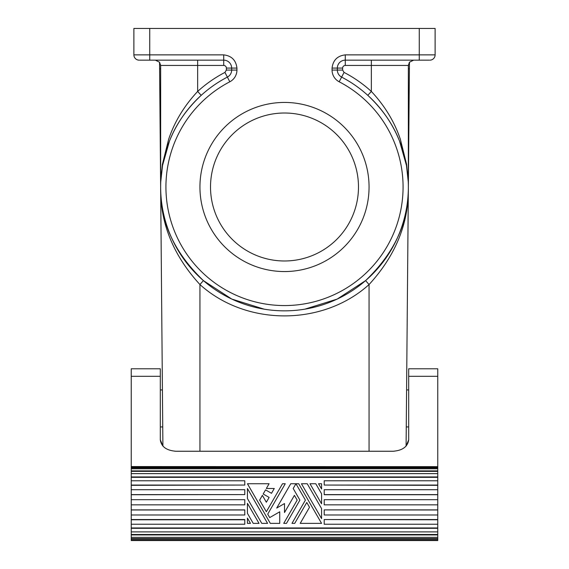 <?xml version="1.0" encoding="UTF-8"?>
<svg xmlns="http://www.w3.org/2000/svg" width="569" height="569" viewBox="0 0 569 569"><rect width="100%" height="100%" fill="white"/><g stroke="black" fill="none" stroke-linecap="round" stroke-linejoin="round"><path stroke-width="0.85" d="M394.033 451.238L199.939 451.238L199.939 284.55L203.403 280.602C174.441 252.785 160.195 221.946 160.65 188.076C160.28 223.389 173.381 255.545 199.939 284.55C246.213 326.336 322.787 326.336 369.061 284.55L365.597 280.602L337.175 299.088L304.813 309.173M174.968 451.238L199.939 451.238M223.724 60.158L223.724 54.873L149.739 54.873L149.739 60.158L223.724 60.158A7.93 7.93 0 0 1 231.654 68.088A7.93 7.93 0 0 0 223.724 60.158L223.724 65.442L160.65 65.442L159.555 62.213L155.373 60.158L159.555 62.213L159.612 68.828L160.65 68.821L160.65 65.442L160.65 185.935M149.739 60.158L139.803 60.158M409.388 68.828L408.35 68.821L408.35 65.442L409.445 62.213L413.627 60.158L409.445 62.213L408.35 188.076C408.805 221.946 394.559 252.785 365.597 280.602M435.114 28.45L435.114 54.873L435.114 28.45L133.886 28.45L133.886 54.873A5.285 5.285 0 0 0 139.17 60.158M223.724 65.442A2.646 2.646 0 0 1 226.37 68.088L231.654 68.088L231.654 70.065A7.93 7.93 0 0 1 227.38 77.1L224.94 72.412L226.37 70.065L231.654 70.065A7.93 7.93 0 0 1 227.38 77.1A123.85 123.85 0 0 0 188.46 265.197A123.85 123.85 0 0 0 380.54 265.197A123.85 123.85 0 0 0 341.62 77.1L344.06 72.412L342.63 70.065L337.346 70.065A7.93 7.93 0 0 0 341.62 77.1A123.85 123.85 -147.3 0 1 367.802 95.343L371.351 91.431C363.079 83.92 353.982 77.576 344.06 72.412M371.351 60.158L371.351 65.442L345.276 65.442L345.276 60.158A7.93 7.93 0 0 0 337.346 68.088A7.93 7.93 0 0 1 345.276 60.158L429.197 60.158M159.612 68.828L162.905 446.089L160.309 439.801L160.309 376.315L131.24 376.315L131.24 466.566L437.76 466.651L131.24 466.566M345.276 60.158L345.276 54.873C337.41 55.819 333.007 60.222 332.061 68.088L337.346 68.088L337.346 70.065A7.93 7.93 0 0 0 341.62 77.1L339.181 81.787A13.215 13.215 0 0 1 332.061 70.065L337.346 70.065M160.75 181.447L162.378 164.491L168.637 139.305C174.498 121.858 184.164 105.898 197.649 91.431L201.198 95.343C186.426 109.22 175.828 124.526 169.406 141.254L162.542 165.415L160.757 181.731M162.578 408.428L162.734 426.928L162.414 389.936L160.309 389.936L162.414 389.936M408.691 368.79L437.76 368.79L408.691 368.79L408.691 439.801L406.095 446.089L408.35 188.076C408.72 223.389 395.619 255.545 369.061 284.55L369.061 451.238M429.83 60.158A5.285 5.285 0 0 0 435.114 54.873L419.261 54.873L419.261 60.158M264.187 309.173L231.825 299.088L203.403 280.602M345.276 54.873L419.261 54.873L419.261 28.45M408.35 188.076A123.85 123.85 0 0 0 408.35 185.935L408.35 68.821M408.243 181.731L406.458 165.415L399.594 141.254C393.172 124.526 382.574 109.22 367.802 95.343M223.724 54.873C231.59 55.819 235.993 60.222 236.939 68.088L236.939 70.065A13.215 13.215 0 0 1 229.819 81.787L227.38 77.1A123.85 123.85 -32.7 0 0 201.198 95.343M199.939 186.995A84.561 84.561 0 0 0 284.5 271.555A84.561 84.561 0 0 0 369.061 186.995A84.561 84.561 0 0 0 284.5 102.434A84.561 84.561 0 0 0 199.939 186.995M284.5 260.979A73.984 73.984 0 0 0 358.484 186.995A73.984 73.984 0 0 0 284.5 113.011A73.984 73.984 0 0 0 210.516 186.995A73.984 73.984 0 0 0 284.5 260.979M408.25 181.447L406.622 164.491L400.363 139.305C394.502 121.858 384.836 105.898 371.351 91.431L371.351 65.442L408.35 65.442M224.94 72.412C215.018 77.576 205.921 83.92 197.649 91.431L197.649 60.158M160.309 368.79L131.24 368.79L160.309 368.79L160.309 376.315M131.24 538.608L437.76 538.608L437.76 540.55L131.24 540.55L131.24 534.931L437.76 534.931L437.76 519.54L324.216 519.54L437.76 519.774M437.76 531.894L131.24 531.894L131.24 534.931M131.24 531.894L131.24 528.309L437.76 528.309M131.24 524.241L244.784 524.241L244.784 519.54L131.24 519.54L131.24 528.309M131.24 519.54L131.24 466.651M131.24 368.79L131.24 376.315M160.309 439.801C161.262 446.75 166.553 450.577 176.162 451.267L392.838 451.267C402.447 450.577 407.738 446.75 408.691 439.801M437.76 368.79L437.76 466.566M131.24 476.943L437.76 476.943L437.76 466.651M131.24 473.628L437.76 473.628M131.24 499.689L244.784 499.689L244.784 504.845L131.24 504.845M131.24 485.058L244.784 485.058L131.24 485.321M131.24 494.603L244.784 494.603L131.24 494.731M131.24 514.988L244.784 514.988L244.784 509.888L131.24 509.888M131.24 527.954L437.76 527.954M437.76 519.54L437.76 509.888L324.216 509.888L437.76 509.98M437.76 509.888L437.76 494.731L324.216 494.731L324.216 489.696L437.76 489.696L437.76 477.327L131.24 477.327M437.76 485.058L324.216 485.058L437.76 485.321M321.57 489.02L318.519 483.735L321.57 483.735L321.57 489.02M321.57 503.821L309.977 483.735L315.774 483.735L321.57 493.778L321.57 503.821M301.435 483.735L307.232 483.735L321.57 508.579L321.57 518.615L301.435 483.735M253.226 523.373L259.023 523.373L247.43 503.295L247.43 513.33L253.226 523.373M247.43 488.494L247.43 498.536L261.768 523.373L267.565 523.373L247.43 488.494M284.5 503.558L284.5 512.541L294.415 495.364L297.16 500.123L283.739 523.373L286.484 523.373L299.906 500.123L293.199 488.494L295.638 484.269L296.25 484.269L305.404 500.123L291.975 523.373L294.721 523.373L306.776 502.498L309.522 507.256L300.212 523.373L321.57 523.373L298.689 483.735L290.752 483.735L276.719 508.046L284.5 503.558M247.43 518.089L247.43 523.373L250.481 523.373L247.43 518.089M282.516 483.735L285.261 483.735L267.722 514.127L269.713 517.584L279.742 511.794L279.742 523.373L270.311 523.373L247.43 483.735L269.094 483.735L266.349 488.494L274.279 488.494L271.498 493.302L265.552 489.873L263.17 493.992L269.123 497.427L266.349 502.235L262.38 495.364L259.635 500.123L266.349 511.744L282.516 483.735M244.784 485.058L244.784 480.784L131.24 480.784M244.784 494.603L244.784 489.696L131.24 489.696M437.76 538.608L437.76 534.931M437.76 477.327L437.76 476.943M437.76 494.731L437.76 489.696M131.24 471.36L437.76 471.36M131.24 470.89L437.76 470.89M437.76 468.792L131.24 468.792M131.24 467.889L437.76 467.889M437.76 467.369L131.24 467.369M437.76 494.603L324.216 494.603M437.76 504.845L324.216 504.845L324.216 499.689L437.76 499.689M131.24 534.483L437.76 534.483M437.76 537.349L131.24 537.349M437.76 524.241L324.216 524.241L324.216 519.774M324.216 509.98L324.216 514.988L437.76 514.988M324.216 485.058L324.216 480.784L437.76 480.784M437.76 539.12L131.24 539.12M437.76 540.187L131.24 540.187M131.24 519.774L244.784 519.774M131.24 509.98L244.784 509.98M133.886 54.873L149.739 54.873L149.739 28.45M332.061 68.088L332.061 70.065M345.276 65.442A2.646 2.646 0 0 0 342.63 68.088L342.63 70.065M229.819 81.787A118.565 118.565 0 0 0 192.557 261.861A118.565 118.565 0 0 0 376.443 261.861A118.565 118.565 0 0 0 339.181 81.787M337.346 68.088L342.63 68.088M226.37 68.088L226.37 70.065M236.939 70.065L231.654 70.065M236.939 68.088L231.654 68.088M437.76 376.315L408.691 376.315M408.691 426.928L406.266 426.928M406.586 389.936L408.691 389.936L406.586 389.936M160.309 426.928L162.734 426.928"/></g></svg>

